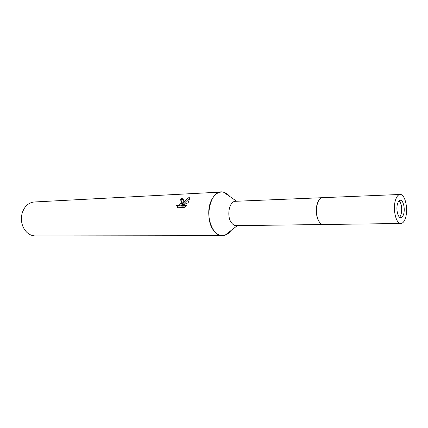 <?xml version="1.0" encoding="UTF-8"?>
<svg xmlns="http://www.w3.org/2000/svg" width="428" height="428" viewBox="0 0 428 428"><rect width="100%" height="100%" fill="white"/><g stroke="black" fill="none" stroke-linecap="round" stroke-linejoin="round"><path stroke-width="0.64" d="M399.522 217.173C402.111 215.07 402.454 205.852 400.089 202.107L399.073 200.855M400.078 194.467L322.664 197.677C316.479 197.271 313.975 215.22 319.363 221.982C320.593 223.662 321.942 224.507 323.397 224.507L236.277 225.652C234.71 225.652 233.265 224.893 231.944 223.368C226.193 217.253 228.959 200.967 235.614 201.288L322.664 197.677C320.519 197.859 318.807 199.646 317.523 203.032C314.275 211.325 318.106 225.085 323.397 224.507L400.87 223.491C402.903 223.325 404.492 221.335 405.632 217.51C408.408 208.548 404.936 193.841 400.078 194.467C398.142 194.649 396.601 196.564 395.456 200.229C392.551 209.185 396.093 224.112 400.87 223.491M323.156 197.693C316.747 196.329 313.761 214.952 319.363 221.982M229.889 196.564L229.847 196.506C228.033 194.312 226.016 192.916 223.791 192.316C210.64 187.555 202.92 219.671 214.706 231.676C217.895 235.138 221.319 236.331 224.962 235.261C227.172 234.533 229.124 233.009 230.826 230.687C228.434 233.923 225.642 235.577 222.458 235.657L35.353 235.946C29.821 235.7 25.669 232.554 22.903 226.503C21.047 221.741 20.913 216.937 22.507 212.079L24.011 208.827C26.659 204.595 30.131 202.31 34.427 201.979L221.265 192.054C217.114 192.407 213.759 195.291 211.218 200.711C204.659 214.166 212.074 236.545 222.458 235.657M183.163 201.925L181.986 204.231L183.933 201.893L189.203 197.281L189.631 198.576L188.127 202.829L181.172 205.536L186.405 205.328L184.168 207.516L177.748 207.751L176.534 205.397C178.679 205.9 180.316 204.771 181.44 202L181.52 201.128L181.007 200.293L179.995 200.085L181.055 198.544C182.537 198.485 183.334 199.02 183.457 200.149L183.163 201.925M181.584 200.941L182.093 201.775C181.488 204.905 179.83 206.328 177.117 206.045L176.534 205.397M177.122 206.05L177.807 207.751M183.302 199.518L181.643 199.202L180.9 200.229M181.643 199.202L181.055 198.544M189.588 198.105L182.563 204.878L181.986 204.231M185.789 206.034L181.761 206.189L181.172 205.536M403.636 214.123C405.316 208.746 403.224 199.897 400.319 200.272C399.147 200.379 398.217 201.54 397.532 203.755C395.804 209.126 397.922 218.055 400.795 217.686C402.004 217.585 402.951 216.397 403.636 214.123M236.62 201.246L223.791 192.316M176.62 205.777L177.208 206.424M181.52 201.128L182.093 201.775M237.283 225.642L224.962 235.261"/></g></svg>
